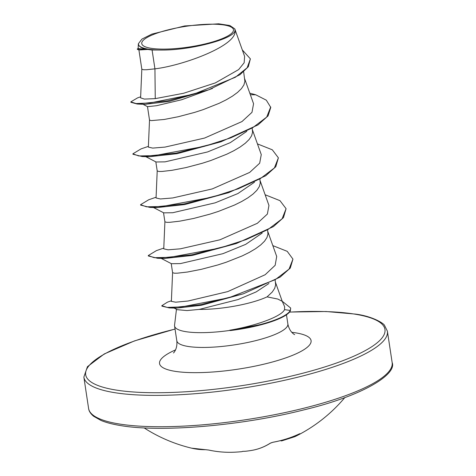 <?xml version="1.0" encoding="UTF-8"?>
<svg xmlns="http://www.w3.org/2000/svg" width="476" height="476" viewBox="0 0 476 476"><rect width="100%" height="100%" fill="white"/><g stroke="black" fill="none" stroke-linecap="round" stroke-linejoin="round"><path stroke-width="0.71" d="M144.127 427.9A153.498 153.498 0 0 0 191.59 448.16A153.492 92.332 -75.7 0 0 195.582 448.963A153.492 92.332 -75.7 0 0 205.691 449.689L208.696 450.04A1.077 0.637 102.3 0 1 208.595 450.028A1.077 0.637 102.3 0 1 208.512 449.998M241.6 451.694A114.359 8.675 -53.4 0 0 241.63 451.688A114.359 8.675 -53.4 0 0 242.7 451.343A114.359 35.932 38 0 0 246.723 451.123L246.723 451.123A152.891 124.504 91.2 0 0 247.514 451.022L247.514 451.022A153.498 153.498 0 0 0 250.941 450.528L251.697 450.403A152.748 86.287 -105.8 0 0 270.219 443.215L273.045 442.222A153.492 125.236 54.6 0 0 299.374 433.874L299.957 433.785A152.748 84.484 70.7 0 1 294.9 436.665A153.498 153.498 0 0 0 344.85 397.543M224.267 25.026A46.38 10.472 171.4 0 1 215.217 41.144A46.38 10.472 171.4 0 1 150.957 48.272A46.38 10.472 171.4 0 1 160.007 32.154A46.38 10.472 171.4 0 1 224.267 25.026M176.459 309.275L174.561 325.179A56.162 12.679 -8.6 0 0 174.567 325.977A56.162 12.679 -8.6 0 0 185.717 331.647A56.162 12.679 -8.6 0 0 230.325 330.362L229.706 330.219C256.802 325.679 281.762 316.254 284.535 309.632L284.618 306.657L282.244 301.326L277.8 299.053L267.072 296.869A50.141 11.317 171.4 0 1 199.23 309.412L187.068 310.56L177.268 309.692M230.325 330.362L264.918 323.728A55.734 12.578 -8.6 0 0 290.342 310.87L290.277 310.447L284.535 309.632M152.082 49.992L163.101 50.039C193.339 49.968 236.822 37.901 234.936 29.964C238.803 45.274 182.844 65.587 154.932 68.841L152.082 49.992A50.141 11.317 171.4 0 1 148.024 49.48A50.141 11.317 171.4 0 1 147.846 49.45L139.307 49.968L147.846 49.45M141.824 69.193L140.604 97.854L144.371 99.091L155.253 98.633L154.932 68.841L146.662 69.728L143.639 69.752L141.824 69.228L138.909 49.938M212.463 88.441L181.743 99.722L156.533 105.708L147.53 106.672L142.973 104.268M243.647 71.822L244.896 81.366L243.908 84.924L241.445 88.619L237.595 92.374L232.484 96.122L226.273 99.793L219.15 103.31L203.103 109.659L194.672 112.384L178.316 116.721L164.291 119.452L151.332 120.618L149.518 120.095L147.489 106.648M246.824 131.322L230.271 142.651L207.512 151.957L165.023 161.864L156.039 161.983L145.763 156.646M252.215 128.466L252.589 132.227L251.596 135.791L249.138 139.48L245.289 143.234L240.178 146.983L233.966 150.654L226.844 154.176L210.791 160.525L202.365 163.244L186.003 167.582L171.985 170.313L162.048 171.449L159.026 171.479L157.211 170.955L155.836 161.882M254.517 182.183L237.917 193.536L215.17 202.83L172.717 212.73L163.726 212.849M259.902 179.327L260.283 183.093L259.289 186.651L256.832 190.346L252.982 194.101L247.871 197.849L241.659 201.515L234.537 205.037L218.484 211.386L210.059 214.105L193.696 218.442L179.678 221.173L169.742 222.316L166.719 222.34L164.904 221.816L163.53 212.742M262.211 233.044L245.658 244.372L222.929 253.672L180.41 263.591L171.425 263.71L161.15 258.373M267.595 230.188L267.976 233.954L266.982 237.512L264.525 241.207L260.675 244.961L255.564 248.71L249.347 252.381L242.23 255.898L226.177 262.246L217.752 264.971L201.39 269.309L187.371 272.04L177.435 273.176L174.412 273.206L172.598 272.683L171.223 263.609M155.253 98.633L183.581 93.272L215.319 82.913L238.66 69.579L244.158 62.761L244.616 56.412M138.361 43.732L138.153 48.635L146.013 49.189C142.098 48.201 139.676 46.874 138.742 45.214L138.367 43.732L141.961 39.08L151.909 34.099L184.676 25.948L218.662 23.8L229.878 25.531L234.805 28.893L234.936 29.964M268.928 283.494L256.153 291.913L238.107 299.535L199.23 309.412M275.158 280.174L275.669 284.815L274.676 288.379L272.212 292.068L267.072 296.869M140.646 96.83L137.6 97.86L130.823 101.876L130.888 102.298L137.237 104.024L144.793 104.363L169.141 101.424L208.672 89.827L240.005 74.684L248.317 66.729L250.382 58.863L242.296 49.903M137.237 104.024L167.617 100.787L208.672 89.827M138.171 48.136L137.362 49.373L139.307 49.968M250.358 94.736L255.731 94.784L249.799 93.165M130.823 101.876L136.1 103.548L150.154 102.959L193.982 94.087L235.4 77.243L247.157 67.765L250.382 58.863M137.296 48.951L147.744 49.462M146.013 49.189L145.62 49.266M172.592 272.641L171.372 301.368L175.692 302.183L188.044 301.016L227.695 291.615L265.168 274.723L275.158 265.305L276.705 256.493L267.798 231.52M164.904 221.78L163.75 248.841L168.07 249.823L180.422 248.817L219.936 239.791L257.361 223.286L267.369 214.063L268.952 205.459L260.104 180.66M157.211 170.92L156.057 197.974L160.37 198.956L172.705 197.956L212.272 188.918L249.68 172.413L259.682 163.197L261.264 154.599L252.411 129.799M149.518 120.053L148.363 147.114L152.695 148.095L165.029 147.09L204.573 138.058L241.975 121.564L251.982 112.33L253.565 103.732L244.724 78.933M255.731 94.784L266.31 100.18L270.761 107.392L268.089 115.87L258.034 124.885L221.001 141.777L177.114 153.694L149.089 156.753L142.223 156.556L132.953 154.248L132.887 153.825L141.063 148.881L148.399 146.37M257.445 143.895L272.302 149.803L278.389 157.836L275.782 166.737L265.727 175.745L228.688 192.643L184.807 204.561L156.777 207.613L149.916 207.417L140.64 205.114L140.581 204.686L148.756 199.741L156.086 197.231M265.132 194.755L279.989 200.664L286.082 208.696L283.476 217.597L273.42 226.612L236.382 243.504L192.5 255.422L164.47 258.474L157.61 258.284L148.333 255.975L148.268 255.547L156.443 250.602L163.78 248.097M272.825 245.616L287.218 251.34L292.948 259.117L290.289 268.077L280.132 277.103L243.397 293.793L201.33 305.3L176.382 308.139L169.283 307.918L161.888 306.116L161.822 305.693L167.481 302.141L171.396 300.761M221.001 141.777L176.168 153.105L142.223 156.556M228.688 192.643L183.861 203.966L149.916 207.417M236.382 243.504L191.554 254.827L157.61 258.284M243.397 293.793L200.42 304.682L169.283 307.918M282.214 301.237L290.693 308.055L290.342 310.87M270.695 106.969L266.709 117.084L252.625 127.77L230.652 137.891L204.21 146.382L154.379 155.634L138.724 155.95L132.887 153.825M278.389 157.836L274.402 167.945L260.312 178.631L238.339 188.752L211.903 197.248L162.072 206.495L146.418 206.81L140.581 204.686M286.082 208.696L282.095 218.805L268.006 229.497L246.032 239.618L219.591 248.109L169.759 257.361L154.105 257.677L148.268 255.547M292.948 259.117L289.039 269.118L275.306 279.626L228.766 297.792L181.725 306.895L167.171 307.407L161.822 305.693M290.693 308.055L290.277 310.447A55.734 12.578 -8.6 0 1 229.706 330.219M163.101 50.039A49.867 11.257 171.4 0 1 138.742 45.214M230.354 330.57A55.734 12.578 -8.6 0 0 264.918 323.728M205.691 449.689A1.077 0.845 89.1 0 0 205.858 449.707L205.858 449.707A1.077 0.845 89.1 0 0 205.995 449.695M280.846 440.532A1.077 0.892 80.5 0 0 281.673 440.901L280.31 440.669M299.446 433.85A1.077 0.887 57 0 0 299.957 433.785M299.856 433.66L299.327 433.904C291.009 437.789 282.209 440.58 272.921 442.275L270.499 443.108A1.077 0.875 -122.6 0 1 270.219 443.215M270.499 443.108C264.626 446.851 258.361 449.284 251.703 450.403A1.077 0.887 -99.6 0 1 251.697 450.403M208.696 450.04A152.748 122.707 96.9 0 0 234.359 452.2A153.498 153.498 0 0 0 241.63 451.688M119.065 423.955A153.498 34.647 -8.6 0 0 290.991 411.258A153.498 34.647 -8.6 0 0 392.147 362.539C397.162 374.059 363.545 395.627 304.099 409.824C241.992 425.717 160.995 432.636 120.416 425.538C112.395 424.223 105.886 422.51 100.9 420.397L93.683 416.31C90.589 413.751 88.893 411.133 88.596 408.45A153.498 34.647 -8.6 0 0 119.065 423.955M289.509 312.119A151.35 34.165 171.4 0 1 354.923 314.154A151.35 34.165 171.4 0 1 325.4 366.746A151.35 34.165 171.4 0 1 115.71 389.999A151.35 34.165 171.4 0 1 175.043 329.106M289.569 312.048L326.06 311.512L355.584 314.106C372.97 316.332 384.055 323.65 384.501 325.358L387.404 331.195A153.498 34.647 171.4 0 1 286.249 379.913A153.498 34.647 171.4 0 1 114.323 392.611A153.498 34.647 171.4 0 1 83.853 377.099L88.596 408.45M286.475 314.779L287.867 323.966A56.162 12.679 171.4 0 1 250.852 341.792A56.162 12.679 171.4 0 1 187.955 346.433A56.162 12.679 171.4 0 1 176.804 340.762C177.744 349.485 172.943 353.603 173.508 352.877M291.782 332.319A76.63 17.297 171.4 0 1 295.87 332.879A76.63 17.297 171.4 0 1 280.923 359.505A76.63 17.297 171.4 0 1 174.763 371.28A76.63 17.297 171.4 0 1 175.531 349.896M387.404 331.195L392.147 362.539M244.622 56.412L234.799 28.893M275.491 282.387L282.262 301.368M174.567 325.977L176.804 340.762M153.456 207.506L163.726 212.843M174.097 308.055L177.262 309.692M287.867 323.966C289.515 332.522 295.328 335.092 294.596 334.563M175.031 329.041L134.452 340.917L104.244 353.96L87.435 366.687L83.853 377.099M234.359 452.2C225.66 452.599 217.074 451.873 208.595 450.028L191.59 448.16M281.673 440.901L294.9 436.665M272.921 442.275L271.011 442.858L272.921 442.275M246.729 451.123L247.514 451.022M251.703 450.403L251.233 450.48"/></g></svg>
